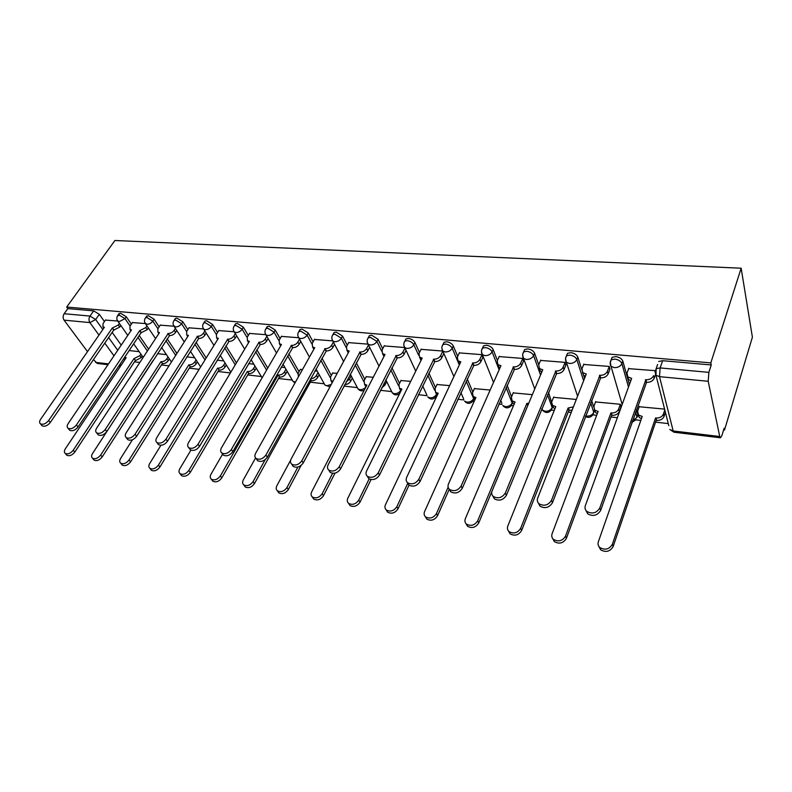 <?xml version="1.0" encoding="UTF-8"?>
<svg xmlns="http://www.w3.org/2000/svg" width="792" height="792" viewBox="0 0 792 792"><rect width="100%" height="100%" fill="white"/><g stroke="black" fill="none" stroke-linecap="round" stroke-linejoin="round"><path stroke-width="1.19" d="M131.363 324.136L126.255 316.731L120.532 313.226L118.632 314.216M159.152 326.819L154.074 319.226L148.282 315.652L146.263 316.731M187.872 329.601L182.833 321.79L176.963 318.166L175.408 318.424L174.814 319.344M217.572 332.492L212.583 324.453L206.623 320.76L204.97 321.047L204.336 322.047M248.312 335.481L243.372 327.205L237.333 323.453L235.561 323.76L234.887 324.859M280.13 338.6L275.25 330.056L269.122 326.235L267.241 326.561L266.577 328.383M313.087 341.847L308.286 333.006L302.069 329.125L300.049 329.482L299.346 331.343M347.262 345.243L342.53 336.065L336.224 332.115L334.066 332.501L333.313 334.432M382.704 348.777L378.061 339.243L371.666 335.224L369.349 335.64L368.547 337.63M419.493 352.49L414.958 342.54C413.652 340.293 411.484 338.927 408.464 338.441L405.969 338.897L405.128 340.966M457.707 356.38L453.291 345.965C452.024 343.678 449.826 342.283 446.698 341.788L444.015 342.283L443.114 344.441M497.416 360.479L493.139 349.529C491.931 347.203 489.694 345.787 486.446 345.272L483.556 345.807L482.605 348.064M540.718 360.093L538.728 364.835L534.61 353.232C533.452 350.866 531.184 349.421 527.818 348.896L524.7 349.48L523.7 351.836M581.754 369.498L577.804 357.093C576.695 354.687 574.398 353.212 570.893 352.668L567.518 353.311L566.478 355.816M629.402 384.585L622.819 361.122C621.779 358.667 619.443 357.162 615.8 356.608L612.147 357.301L611.068 359.994M134.472 361.845L139.857 362.459M161.439 364.963L168.993 365.835M189.278 368.181L199.148 369.32M218.038 371.507L230.383 372.933M247.757 374.943L261.32 376.517M278.507 378.507L292.248 380.091L293 381.397L295.475 382.081M310.315 382.18L324.175 383.793M343.966 386.08L357.242 387.615M380.477 390.298L391.486 391.575M418.414 394.693L426.977 395.683M457.875 399.257L463.795 399.94M466.201 381.14L473.636 398.614L473.032 401L474.279 401.158M498.94 404.009L502.009 404.365M511.444 405.454L513.493 405.692M551.351 410.068L554.261 410.404M568.23 412.028L571.25 412.375M592.832 414.869L596.663 415.315M611.018 416.978L617.344 417.711M635.996 419.869L640.817 420.423M655.578 422.126L668.28 423.601M723.591 429.997L724.482 430.106L752.4 337.194L741.154 268.211L710.81 362.885L66.686 307.048L114.919 240.501L741.154 268.211M87.516 351.618L64.053 320.136C62.796 318.057 62.825 315.919 64.142 313.721L67.835 308.613L93.674 310.87L99.317 314.325L104.455 321.552M112.157 332.373L121.216 345.104M107.959 364.716L97.297 363.449L93.466 359.608M67.835 308.613L66.686 307.048M657.607 364.508L656.152 368.666L660.122 367.924L708.87 372.359L708.197 381.279L659.508 376.655L673.17 430.967L719.74 436.501L708.197 381.279M719.74 436.501L720.512 437.778L721.928 435.491L724.116 428.254L724.482 430.106M708.87 372.359L711.236 364.963L710.81 362.885M654.934 370.646L628.64 368.646M664.597 409.118L639.203 406.742M620.948 406.989L620.393 404.286L595.534 401.94M609.87 369.339L609.276 366.429L583.704 364.459M565.795 365.201L565.112 362.35L540.58 360.439M576.309 399.465L553.578 397.317M523.482 361.241L522.72 358.43L499.158 356.588M532.343 394.654L513.226 392.891M482.823 357.43L481.982 354.668L459.35 352.895M490.159 390.04L474.398 388.625M442.807 351.054L421.047 349.341M449.648 385.615L436.996 384.516M404.722 347.53L384.189 345.916M410.721 381.348L400.95 380.556M368.032 344.144L348.678 342.629M373.27 377.259L366.181 376.745M332.699 340.877L314.444 339.451M337.224 373.319L332.64 373.062M298.633 337.729L281.417 336.392M302.504 369.517L300.247 369.517M265.785 334.689L249.549 333.432M234.085 331.759L218.76 330.581M203.465 328.937L189.011 327.829M173.884 326.205L160.251 325.156M145.282 323.562L132.422 322.582M139.224 335.521L148.619 349.143M167.171 338.827L176.923 353.43M196.06 342.293L206.187 357.984M225.928 345.936L236.442 362.855M256.836 349.777L267.745 368.082M288.832 353.856L299.02 371.705M321.968 358.172L331.353 375.448M356.311 362.786L364.845 379.338M391.921 367.736L399.534 383.387M428.878 373.072L435.511 387.625M467.24 378.883L472.834 392.07M507.098 385.258L511.573 396.733M541.144 371.596L541.53 372.676M548.519 392.357L552.598 405.405L555.776 406.623L507.811 526.056C507.019 528.244 507.444 530.105 509.078 531.62C513.77 534.105 517.641 532.996 520.671 528.304L568.092 408.028L573.398 406.88M583.585 375.22L584.575 378.328M591.604 400.356L593.693 406.92M636.412 409.583L637.887 414.86L637.025 417.315L635.54 412.038M117.612 320.998L105.475 320.087M473.824 399.247L474.081 398.732M512.295 403.494L512.85 402.781M552.252 407.89L553.093 406.811M637.085 417.127L637.887 414.86M711.236 364.963L662.647 360.707L658.677 361.469M350.599 374.774L349.985 374.715M317.226 371.131L314.959 370.884M284.991 367.607L281.19 367.191M253.856 364.201L248.619 363.627M223.75 360.904L217.196 360.192M194.624 357.727L186.843 356.875M166.449 354.638L157.509 353.668M139.154 351.658L129.155 350.559M628.789 368.231L626.967 373.2L627.868 376.972L631.66 378.388L585.337 505.672C584.615 507.91 585.11 509.83 586.842 511.424C592.228 514.285 596.554 513.137 599.811 507.969L645.856 379.764C649.608 379.833 652.172 378.487 653.519 375.715L654.182 378.289C652.836 381.061 650.282 382.407 646.539 382.328L600.653 510.414C597.406 515.572 593.089 516.721 587.723 513.85L585.892 510.375M655.459 374.646L654.182 378.289M630.808 380.704L628.581 379.526L627.482 376.556M645.411 379.714L646.084 382.288M665.419 412.345L664.003 416.523C662.716 419.255 660.251 420.562 656.617 420.433L655.984 418.037C659.627 418.156 662.092 416.849 663.389 414.117L664.805 409.929M639.342 406.355L637.609 411.246L638.52 415.008L642.203 416.463L598.326 541.847C597.643 544.045 598.148 545.945 599.831 547.539C605.068 550.43 609.236 549.351 612.355 544.292L655.548 417.978M656.182 420.384L613.137 546.559C610.038 551.608 605.87 552.687 600.643 549.797L598.861 546.421M641.451 418.612L639.184 417.394L638.085 414.513M583.852 364.082L581.932 368.923L582.764 372.695L586.278 373.982L537.689 498.118C536.897 500.346 537.362 502.247 539.065 503.801C544.144 506.444 548.302 505.286 551.519 500.306L599.891 375.309C603.504 375.368 605.999 374.052 607.395 371.339L608.147 373.873C606.761 376.586 604.266 377.903 600.663 377.833L552.46 502.722C549.252 507.682 545.104 508.84 540.035 506.197L538.303 503.009M610.018 368.943L608.147 373.873M585.407 376.22L583.565 375.21L582.486 372.418M609.266 366.429L607.395 371.339M599.465 375.269L600.227 377.794M538.728 364.835L539.481 368.587L542.748 369.765L492.109 490.892C491.278 493.119 491.693 494.99 493.357 496.495C498.168 498.95 502.158 497.782 505.345 492.99L555.816 371.032C559.281 371.092 561.736 369.795 563.162 367.151L563.993 369.646C562.567 372.29 560.122 373.577 556.657 373.517L506.375 495.366C503.207 500.148 499.217 501.316 494.416 498.861L492.772 495.931M565.943 364.845L563.993 369.646M541.847 371.903L540.362 371.052L539.312 368.419M565.112 362.35L563.162 367.151M555.4 370.993L556.251 373.478M621.086 406.613L619.304 411.493C617.978 414.157 615.572 415.434 612.067 415.315L611.355 412.949C614.859 413.068 617.275 411.791 618.601 409.118L620.374 404.276M595.673 401.584L593.861 406.355L594.703 410.117L598.118 411.444L552.093 533.778C551.361 535.976 551.816 537.857 553.479 539.411C558.439 542.094 562.449 540.995 565.518 536.125L610.929 412.909M611.652 415.265L566.399 538.362C563.33 543.223 559.33 544.322 554.38 541.639L552.687 538.55M597.336 413.523L595.445 412.464L594.366 409.761M572.121 410.147L568.884 410.355L568.092 408.028M553.717 396.99L551.816 401.663M568.884 410.355L521.631 530.511C518.602 535.204 514.75 536.303 510.058 533.818L508.454 530.977M554.974 408.623L553.42 407.712L552.37 405.177M499.307 356.271L497.228 360.904L497.911 364.627L500.95 365.716L448.48 483.971C447.599 486.189 447.965 488.03 449.599 489.496C454.163 491.782 458.014 490.604 461.152 485.981L513.503 366.934C516.839 366.983 519.245 365.716 520.7 363.122L521.611 365.577C520.156 368.161 517.76 369.428 514.424 369.379L462.261 488.317C459.132 492.941 455.291 494.109 450.737 491.822L449.183 489.119M523.621 360.904L521.611 365.577M500.039 367.765L498.861 367.062L497.851 364.577M522.72 358.449L520.7 363.122M513.097 366.894L514.028 369.339M459.489 352.588L457.35 357.123L457.964 360.825L460.796 361.825L406.682 477.338C405.742 479.546 406.078 481.368 407.672 482.793C411.998 484.912 415.711 483.734 418.829 479.269L472.854 362.993C476.071 363.033 478.427 361.796 479.912 359.261L480.892 361.677C479.407 364.201 477.061 365.439 473.844 365.399L420.007 481.576C416.909 486.041 413.196 487.209 408.88 485.08L407.405 482.566M482.971 357.113L480.892 361.677M459.875 363.785L458.004 360.855M482.001 354.697L479.912 359.261M472.468 362.954L473.467 365.36M421.195 349.054L418.998 353.489L419.532 357.162L422.176 358.083L366.587 470.983C365.607 473.18 365.894 474.962 367.458 476.348C371.567 478.328 375.161 477.15 378.239 472.834L433.778 359.202C436.877 359.241 439.184 358.024 440.698 355.549L441.738 357.915C440.233 360.39 437.927 361.607 434.828 361.568L379.487 475.101C376.418 479.417 372.834 480.586 368.726 478.606L367.339 476.249M443.867 353.48L441.738 357.915M421.255 359.944L419.671 357.271M442.837 351.103L440.698 355.549M433.402 359.172L434.462 361.538M527.769 405.603L526.908 403.346L528.69 403.395M513.364 392.575L511.394 397.148L512.107 400.871L515.067 401.99L465.35 518.651C464.508 520.829 464.894 522.661 466.498 524.136C470.953 526.452 474.685 525.343 477.685 520.799L526.908 403.346M491.931 491.377L478.724 522.977C475.725 527.512 472.002 528.62 467.557 526.304L466.033 523.69M514.255 403.91L512.998 403.148L511.978 400.752M474.527 388.327L472.497 392.802L473.141 396.495L475.903 397.534L424.601 511.543C423.72 513.711 424.067 515.523 425.641 516.948C429.878 519.106 433.481 517.998 436.451 513.602L448.133 487.228M449.282 489.218L437.55 515.76C434.59 520.136 430.997 521.255 426.759 519.097L425.324 516.661M475.081 399.366L473.111 396.475L474.091 398.742M437.125 384.239L435.036 388.625L435.61 392.288L438.204 393.248L385.476 504.712C384.556 506.88 384.853 508.652 386.387 510.048C390.426 512.058 393.911 510.949 396.851 506.702L407.84 483.12M409.009 485.189L398.02 508.82C395.089 513.067 391.604 514.176 387.575 512.157L386.209 509.89M437.372 394.99L435.669 392.337M384.328 345.649L382.071 349.995L382.536 353.628L385.011 354.479L328.106 464.884C327.086 467.062 327.334 468.824 328.848 470.161C332.759 472.012 336.244 470.844 339.293 466.656L396.178 355.558C399.178 355.588 401.435 354.4 402.97 351.975L404.068 354.301C402.544 356.727 400.277 357.925 397.287 357.885L340.6 468.894C337.56 473.072 334.085 474.24 330.175 472.388L328.868 470.191M406.048 350.361L404.068 354.301M384.1 356.242L382.764 353.806M404.959 348.025L402.97 351.975M395.822 355.529L396.931 357.855M401.079 380.299L398.94 384.585L399.445 388.219L401.871 389.11L347.866 498.148C346.896 500.297 347.173 502.049 348.668 503.405C352.509 505.286 355.895 504.177 358.806 500.059L369.141 478.903M371.032 479.586L360.023 502.158C357.123 506.266 353.757 507.375 349.916 505.494L348.609 503.356M401.039 390.773L399.594 388.347M348.817 342.362L346.51 346.619L346.906 350.222L349.223 351.014L291.129 459.013C290.08 461.182 290.288 462.914 291.763 464.211C295.495 465.943 298.871 464.775 301.881 460.716L359.974 352.054C362.875 352.084 365.092 350.905 366.637 348.529L367.785 350.826C366.25 353.202 364.033 354.37 361.142 354.341L303.247 462.924C300.237 466.983 296.871 468.141 293.139 466.409L291.931 464.478M369.646 347.302L367.785 350.826M348.322 352.678L347.223 350.45M368.498 345.005L366.637 348.529M359.637 352.024L360.796 354.311M366.32 376.497L364.132 380.704L364.567 384.298L366.844 385.12L311.682 491.842C310.682 493.97 310.919 495.693 312.375 497.01C316.048 498.782 319.325 497.663 322.205 493.673L332.6 473.319M386.684 381.576L384.922 385.07L381.665 387.951M334.996 473.151L323.483 495.743C320.612 499.732 317.344 500.841 313.672 499.069L312.454 497.128M366.023 386.704L364.795 384.486M314.582 339.204L312.236 343.372L312.563 346.936L314.731 347.668L255.588 453.38C254.499 455.529 254.668 457.232 256.103 458.489C259.667 460.112 262.944 458.954 265.924 455.014L325.096 348.668C327.898 348.698 330.076 347.54 331.64 345.213L332.838 347.47C331.274 349.797 329.106 350.955 326.314 350.925L267.34 457.192C264.36 461.132 261.093 462.28 257.539 460.657L256.41 458.954M334.57 344.312L332.838 347.47M313.85 349.232L312.969 347.688M333.373 342.055L331.64 345.213M324.769 348.638L325.977 350.896M332.769 372.824L330.541 376.952L330.907 380.516L332.947 381.269M290.704 460.023L276.863 485.763C275.824 487.882 276.022 489.575 277.447 490.852C280.952 492.515 284.14 491.406 286.991 487.535L297.881 467.052M346.134 381.982L349.559 379.071L351.212 375.943M352.331 378.081L350.688 381.209C349.331 383.348 347.361 384.476 344.758 384.585M301.128 465.419L288.318 489.575C285.466 493.446 282.289 494.545 278.784 492.891L277.665 491.179M332.175 382.714L331.244 381.13M281.556 336.145L279.17 340.243L279.428 343.768L281.467 344.441L221.394 447.955C220.265 450.084 220.404 451.757 221.8 452.984C225.205 454.509 228.383 453.361 231.343 449.529L291.466 345.411C294.169 345.431 296.317 344.292 297.891 342.015L299.128 344.243C297.564 346.52 295.426 347.658 292.723 347.638L232.798 451.678C229.848 455.499 226.67 456.647 223.275 455.123L222.235 453.618M300.752 341.401L299.128 344.243M280.615 345.906L279.932 344.639M299.515 339.174L297.891 342.015M291.149 345.381L292.406 347.599M319.186 374.675L317.642 377.487C316.137 379.734 314.068 380.833 311.414 380.774L310.306 379.318M300.376 369.29L298.109 373.329L298.406 376.843M255.559 457.954L243.312 479.912C242.243 482.011 242.401 483.684 243.797 484.922C247.154 486.476 250.242 485.377 253.074 481.615L265.201 459.647M310.642 378.705C313.157 378.586 315.107 377.477 316.473 375.378L318.018 372.567M311.108 380.744L254.44 483.635C251.618 487.387 248.53 488.486 245.183 486.932L244.134 485.417M249.688 333.204L247.262 337.214L247.45 340.699L249.371 341.332L188.466 442.738C187.308 444.837 187.407 446.49 188.763 447.678C192.02 449.113 195.119 447.965 198.04 444.253L259.024 342.263C261.637 342.283 263.746 341.164 265.33 338.927L266.617 341.124C265.033 343.362 262.934 344.47 260.32 344.461L199.535 446.371C196.624 450.084 193.535 451.222 190.278 449.787L189.318 448.45M268.122 338.57L266.617 341.124M248.559 342.688L248.035 341.679M266.845 336.372L265.33 338.927M258.717 342.233L260.014 344.431M287.169 371.349L285.724 373.883C284.209 376.101 282.17 377.18 279.616 377.121L278.388 375.052C280.952 375.111 283.001 374.022 284.516 371.814L285.962 369.28M222.601 454.143L210.969 474.269C209.87 476.348 209.999 477.992 211.355 479.2C214.573 480.665 217.582 479.566 220.384 475.913L278.091 375.022M279.309 377.091L221.79 477.903C218.998 481.556 215.998 482.655 212.781 481.18L211.82 479.843M218.899 330.363L216.454 334.293L216.572 337.738L218.374 338.323L156.737 437.699C155.549 439.788 155.618 441.411 156.935 442.56C160.063 443.916 163.073 442.777 165.974 439.164L227.7 339.233C230.234 339.243 232.304 338.144 233.897 335.947L235.214 338.115C233.62 340.312 231.561 341.401 229.027 341.392L167.498 441.253C164.607 444.866 161.608 445.995 158.489 444.639L157.608 443.461M236.63 335.808L235.214 338.115M217.602 339.58L217.236 338.798M235.313 333.64L233.897 335.947M227.403 339.204L228.74 341.362M256.232 368.122L254.885 370.408C253.361 372.577 251.351 373.636 248.876 373.586L247.619 371.557C250.104 371.596 252.113 370.537 253.638 368.359L254.984 366.072M190.921 450.163L179.774 468.824C178.655 470.893 178.745 472.507 180.071 473.675C183.15 475.061 186.08 473.972 188.862 470.408L247.322 371.517M248.579 373.557L190.298 472.378C187.536 475.933 184.605 477.022 181.526 475.636L180.635 474.438M189.149 327.611L186.674 331.472L186.734 334.877L188.437 335.422L126.146 432.848C124.928 434.917 124.968 436.511 126.255 437.63C129.245 438.907 132.175 437.778 135.046 434.263L197.446 336.303C199.901 336.303 201.93 335.224 203.534 333.076L204.89 335.204C203.287 337.362 201.257 338.432 198.802 338.422L136.61 436.323C133.749 439.837 130.819 440.956 127.829 439.679L127.017 438.629M206.197 333.115L204.89 335.204M187.714 336.56L187.466 336.016M204.851 330.987L203.534 333.076M197.159 336.273L198.525 338.392M226.314 364.973L225.057 367.043C223.522 369.181 221.552 370.22 219.146 370.181L217.859 368.161C220.265 368.211 222.245 367.161 223.78 365.033L225.037 362.954M160.915 445.302L149.668 463.577C148.52 465.617 148.579 467.201 149.866 468.339C152.826 469.646 155.687 468.567 158.44 465.102L217.582 368.132M218.869 370.141L159.905 467.042C157.162 470.507 154.311 471.587 151.351 470.28L150.539 469.22M160.39 324.958L157.875 328.749L157.875 332.105L159.489 332.62L96.624 428.165C95.386 430.214 95.396 431.779 96.644 432.868C99.515 434.065 102.376 432.957 105.227 429.531L168.201 333.462C170.577 333.462 172.577 332.412 174.19 330.294L175.567 332.392C173.963 334.511 171.963 335.56 169.587 335.56L106.811 431.561C103.98 434.986 101.119 436.095 98.248 434.897L97.505 433.957M176.794 330.502L175.567 332.392M175.418 328.403L174.19 330.294M167.924 333.432L169.32 335.531M197.376 361.914L196.208 363.795C194.664 365.884 192.723 366.914 190.387 366.874L189.07 364.884C191.407 364.924 193.347 363.894 194.901 361.805L196.07 359.924M132.462 439.748L120.582 458.499C119.414 460.518 119.453 462.082 120.701 463.191C123.542 464.429 126.334 463.36 129.056 459.974L188.803 364.855M190.12 366.844L130.561 461.894C127.839 465.27 125.057 466.339 122.216 465.102L121.463 464.152M132.551 322.384L130.027 326.106L129.967 329.423L131.492 329.908L68.132 423.651C66.874 425.67 66.855 427.215 68.062 428.274C70.825 429.403 73.616 428.304 76.428 424.967L139.649 330.7L145.807 327.601L147.213 329.67L141.065 332.759L78.052 426.977C75.24 430.303 72.458 431.412 69.696 430.274L69.013 429.432M148.351 327.957L147.213 329.67M146.946 325.888L145.807 327.601M139.649 330.7L141.065 332.759M169.359 358.944L168.27 360.647C166.726 362.696 164.815 363.706 162.548 363.677L161.202 361.716C163.469 361.746 165.38 360.736 166.934 358.677L168.033 356.984M152.886 360.766L92.486 453.598C91.288 455.598 91.298 457.132 92.506 458.212C95.248 459.38 97.97 458.32 100.673 455.024L160.944 361.687M162.281 363.647L102.198 456.925C99.505 460.211 96.792 461.271 94.05 460.103L93.357 459.251M105.613 319.889L103.069 323.552L102.95 326.829L104.386 327.274L40.61 419.285C39.323 421.285 39.273 422.799 40.451 423.829C43.105 424.908 45.837 423.809 48.629 420.552L112.286 328.046L118.345 324.997L119.77 327.047L113.731 330.086L50.262 422.532C47.48 425.789 44.768 426.878 42.105 425.799L41.471 425.047M120.839 325.492L119.77 327.047M119.404 323.443L118.345 324.997M112.286 328.046L113.731 330.086M142.233 356.053L141.214 357.598L135.581 360.578L133.957 358.618L139.857 355.657L140.877 354.113M124.7 357.232L126.166 357.727L65.31 448.856C64.093 450.836 64.073 452.351 65.251 453.39C67.894 454.499 70.547 453.45 73.23 450.242L133.957 358.618M135.333 360.548L74.775 452.113C72.112 455.321 69.458 456.37 66.825 455.261L66.181 454.499M124.74 357.251L125.591 358.449M117.335 316.137L119.246 315.097L124.968 318.612L130.096 326.017M126.255 316.731L124.968 318.612L119.117 321.71L117.315 320.394M144.976 318.691L145.54 317.8L146.995 317.562L152.797 321.136L157.895 328.73M154.074 319.226L152.797 321.136C151.173 323.225 149.193 324.274 146.857 324.284L144.936 322.839M173.537 321.344L174.141 320.364L175.695 320.107L181.576 323.74L186.625 331.541M182.833 321.79L181.576 323.74C179.952 325.868 177.943 326.938 175.527 326.938L173.478 325.354M203.079 324.096L203.722 323.017L205.375 322.74L211.335 326.433L216.345 334.471M212.583 324.453L211.335 326.433C209.722 328.601 207.672 329.69 205.187 329.69L203.692 329.145L203.009 327.938M233.65 326.947L234.323 325.769L236.085 325.472L242.134 329.225L247.104 337.511M243.372 327.205L242.134 329.225C240.53 331.432 238.451 332.541 235.877 332.541L234.293 331.957L233.561 330.601M265.3 329.918L266.013 328.621L267.904 328.294L274.032 332.115L278.942 340.689M275.25 330.056L274.032 332.115C272.438 334.363 270.32 335.491 267.666 335.481L265.973 334.858L265.191 333.343M298.089 333.006L298.851 331.571L300.861 331.224L307.088 335.105L311.939 344.005M308.286 333.006L307.088 335.105C305.504 337.402 303.346 338.55 300.604 338.54L298.792 337.867L297.97 336.164M332.086 336.204L332.887 334.63L335.046 334.254L341.362 338.214L346.163 347.48M342.53 336.065L341.362 338.214C339.788 340.55 337.59 341.718 334.749 341.708L332.808 340.976L331.957 339.065M367.349 339.55L368.191 337.818L370.507 337.402L376.923 341.431L381.675 351.173M378.061 339.243L376.923 341.431C375.368 343.827 373.121 345.015 370.181 344.995L368.102 344.203L367.221 342.065M403.969 343.015L404.841 341.124L407.335 340.669C410.355 341.154 412.523 342.52 413.84 344.777L418.592 355.153M414.958 342.54L413.84 344.777C412.305 347.223 410.018 348.43 406.979 348.401L404.742 347.549L403.841 345.154M442.005 346.639L442.916 344.56L445.599 344.075C448.727 344.57 450.935 345.965 452.202 348.252L459.32 364.973M453.291 345.965L452.202 348.252C450.688 350.747 448.361 351.975 445.203 351.955L442.797 351.024L441.887 348.351M481.556 350.411L482.486 348.133L485.387 347.599C488.634 348.114 490.872 349.539 492.089 351.866L499.128 369.815M493.139 349.529L492.089 351.866C490.604 354.41 488.218 355.667 484.952 355.638L482.358 354.628L481.457 351.648M522.7 354.351L523.661 351.856L526.789 351.282C530.165 351.806 532.432 353.252 533.6 355.618L540.54 375.052M534.61 353.232L533.6 355.618C532.135 358.232 529.709 359.509 526.314 359.469L523.522 358.37L522.631 355.063M565.547 358.449L566.528 355.737L569.903 355.103C573.408 355.648 575.715 357.133 576.823 359.538L583.625 380.754M577.804 357.093L576.823 359.538C575.398 362.201 572.923 363.518 569.389 363.469L566.369 362.261L565.538 358.618M610.206 362.746L611.196 359.786L614.859 359.093C618.502 359.657 620.839 361.162 621.888 363.617L628.492 387.07M622.819 361.122L621.888 363.617C620.492 366.35 617.968 367.686 614.295 367.637L611.018 366.31L610.266 362.261M99.317 314.325L95.664 319.532L102.831 329.522M108.603 337.55L117.731 350.262M123.75 358.657L124.681 359.954M119.364 365.201L120.919 365.389L120.047 364.191M113.979 355.816L104.782 343.124M98.97 335.095L89.902 322.591L64.053 320.136M95.525 362.37L108.504 363.914M655.152 371.953L656.152 368.666L655.964 375.21L655.014 371.408M137.966 337.392L147.391 351.005M165.934 340.728L175.715 355.321M194.832 344.223L204.989 359.915M224.72 347.906L235.264 364.815M255.648 351.787L266.587 370.082M287.654 355.895L297.891 373.774M320.81 360.261L330.264 377.576M355.182 364.914L363.795 381.556M390.822 369.904L398.564 385.763M419.661 357.499L421.007 360.449M427.809 375.289L434.659 390.278M435.669 392.486L436.531 394.367L436.006 396.762C433.283 399.722 430.551 399.782 427.789 396.94L429.967 397.832C432.907 397.921 435.095 396.762 436.531 394.367L436.55 394.337M473.844 398.158L473.636 398.614C472.22 401.059 469.993 402.237 466.943 402.148L464.607 401.178C467.438 404.138 470.24 404.078 473.032 401M506.098 387.565L512.157 403.019L511.474 405.405C508.613 408.593 505.722 408.652 502.821 405.563L505.336 406.623C508.484 406.722 510.761 405.524 512.157 403.019L512.563 402.049M547.559 394.713L552.163 407.603L551.41 409.969C548.46 413.295 545.49 413.345 542.51 410.127L545.213 411.276C548.48 411.385 550.796 410.157 552.163 407.603L552.806 405.999M590.683 402.762L593.752 412.365L592.931 414.711C590.882 417.443 588.377 418.057 585.407 416.543M594.634 410.048L593.752 412.365C592.416 414.978 590.05 416.226 586.664 416.107L585.654 415.909M632.362 420.988L637.025 417.315M541.708 408.999L542.51 410.127L541.916 408.504M501.831 403.098L500.633 400.118M463.647 398.95L460.904 392.654M426.858 394.941L422.651 385.932M391.397 391.06L392.288 392.852L394.317 393.683C397.02 393.772 399.118 392.723 400.633 390.505M357.182 387.288L358.024 388.902L359.924 389.664C362.389 389.773 364.409 388.813 365.973 386.793M324.156 383.635L324.958 385.08L326.73 385.793L331.254 384.427M261.41 376.655L262.103 377.814M662.647 360.707L660.122 367.924L659.508 376.655L655.964 375.21L668.814 425.71M93.674 310.87L90.001 316.067L95.664 319.532L89.902 322.591C88.664 320.473 88.704 318.305 90.001 316.067L64.142 313.721M674.042 432.234L673.17 430.967L669.775 429.472L674.042 432.234L720.453 437.778M631.214 378.338L631.412 379.061M645.856 379.764L646.539 382.328M599.811 507.969L600.653 510.414M656.617 420.433L655.984 418.037M664.003 416.523L663.389 414.117M641.966 417.127L641.768 416.414M613.137 546.559L612.355 544.292M585.852 373.943L586.05 374.576M599.891 375.309L600.663 377.833M551.519 500.306L552.46 502.722M542.332 369.725L542.53 370.28M555.816 371.032L556.657 373.517M505.345 492.99L506.375 495.366M612.067 415.315L611.355 412.949M619.304 411.493L618.601 409.118M597.901 412.028L597.703 411.404M566.399 538.362L565.518 536.125M569.29 410.395L568.498 408.078M555.578 407.137L555.38 406.583M521.631 530.511L520.671 528.304M500.554 365.676L500.752 366.171M513.503 366.934L514.424 369.379M461.152 485.981L462.261 488.317M472.854 362.993L473.844 365.399M418.829 479.269L420.007 481.576M433.778 359.202L434.828 361.568M378.239 472.834L379.487 475.101M527.957 405.138L527.294 403.385M514.879 402.445L514.691 401.95M478.724 522.977L477.685 520.799M437.55 515.76L436.451 513.602M398.02 508.82L396.851 506.702M396.178 355.558L397.287 357.885M339.293 466.656L340.6 468.894M360.023 502.158L358.806 500.059M359.974 352.054L361.142 354.341M301.881 460.716L303.247 462.924M384.922 385.07L384.031 383.288M323.483 495.743L322.205 493.673M325.096 348.668L326.314 350.925M265.924 455.014L267.34 457.192M350.688 381.209L349.559 379.071M288.318 489.575L286.991 487.535M291.466 345.411L292.723 347.638M231.343 449.529L232.798 451.678M311.414 380.774L310.444 379.051M317.642 377.487L316.473 375.378M254.44 483.635L253.074 481.615M259.024 342.263L260.32 344.461M198.04 444.253L199.535 446.371M279.616 377.121L278.388 375.052M285.724 373.883L284.516 371.814M221.79 477.903L220.384 475.913M227.7 339.233L229.027 341.392M165.974 439.164L167.498 441.253M248.876 373.586L247.619 371.557M254.885 370.408L253.638 368.359M190.298 472.378L188.862 470.408M197.446 336.303L198.802 338.422M135.046 434.263L136.61 436.323M219.146 370.181L217.859 368.161M225.057 367.043L223.78 365.033M159.905 467.042L158.44 465.102M168.201 333.462L169.587 335.56M105.227 429.531L106.811 431.561M190.387 366.874L189.07 364.884M196.208 363.795L194.901 361.805M130.561 461.894L129.056 459.974M139.917 330.719L141.332 332.788M76.428 424.967L78.052 426.977M162.548 363.677L161.202 361.716M168.27 360.647L166.934 358.677M102.198 456.925L100.673 455.024M112.543 328.066L113.989 330.106M48.629 420.552L50.262 422.532M135.581 360.578L134.214 358.647M141.214 357.598L139.857 355.657M74.775 452.113L73.23 450.242M612.147 357.301L611.196 359.786C609.929 361.954 609.86 364.132 611.018 366.31L622.166 404.464M631.858 422.403L636.134 419.641M567.518 353.311L566.528 355.737C565.24 357.905 565.181 360.083 566.369 362.261L577.586 396.198M524.7 349.48L523.661 351.856C522.354 354.024 522.304 356.192 523.522 358.37L534.729 388.931M483.556 345.807L482.486 348.133C481.16 350.292 481.12 352.46 482.358 354.628L493.535 382.437M444.015 342.283L442.916 344.56C441.57 346.708 441.53 348.866 442.797 351.024L453.895 376.547M405.969 338.897L404.841 341.124C403.484 343.263 403.455 345.401 404.742 347.549L415.75 371.131M369.349 335.64L368.191 337.818C366.825 339.946 366.795 342.075 368.102 344.203L379.002 366.132M334.066 332.501L332.887 334.63C331.511 336.748 331.492 338.867 332.808 340.976L343.599 361.469M300.049 329.482L298.851 331.571C297.475 333.67 297.455 335.768 298.792 337.867L309.454 357.103M267.241 326.561L266.013 328.621C264.637 330.7 264.617 332.779 265.973 334.858L276.507 352.994M235.561 323.76L234.323 325.769C232.937 327.829 232.927 329.898 234.293 331.957L244.698 349.114M204.97 321.047L203.722 323.017C202.326 325.067 202.316 327.106 203.692 329.145L213.979 345.431M175.408 318.424L174.141 320.364C172.745 322.393 172.745 324.413 174.131 326.433L184.279 341.926M146.817 315.899L145.54 317.8C144.144 319.81 144.144 321.809 145.54 323.809L155.559 338.59M119.156 313.454L117.869 315.325C116.474 317.305 116.474 319.285 117.879 321.265L127.769 335.402M385.803 379.804L392.288 392.852C394.614 395.376 397.119 395.535 399.782 393.327M350.282 374.171L358.024 388.902C359.746 390.911 361.796 391.367 364.181 390.258M316.018 368.953L324.958 385.08L329.967 386.813M282.962 364.102L293 381.397L295.01 382.922M262.103 377.804L251.034 359.558M230.848 372.161L220.196 355.291M200.643 366.914L190.387 351.252M171.438 362.003L161.568 347.44M143.184 357.41L133.67 343.817M118.83 366.013L120.503 366.211M627.868 376.972L628.581 379.526M586.842 511.424L587.723 513.85M639.184 417.394L638.52 415.008M600.643 549.797L599.831 547.539M582.764 372.695L583.565 375.21M539.065 503.801L540.035 506.197M539.481 368.587L540.362 371.052M493.357 496.495L494.416 498.861M595.445 412.464L594.703 410.117M554.38 541.639L553.479 539.411M553.42 407.712L552.598 405.405M510.058 533.818L509.078 531.62M497.911 364.627L498.861 367.062M449.599 489.496L450.737 491.822M457.964 360.825L458.974 363.211M407.672 482.793L408.88 485.08M419.532 357.162L420.611 359.509M367.458 476.348L368.726 478.606M512.998 403.148L512.107 400.871M467.557 526.304L466.498 524.136M426.759 519.097L425.641 516.948M436.62 394.495L435.61 392.288M387.575 512.157L386.387 510.048M382.536 353.628L383.675 355.945M328.848 470.161L330.175 472.388M400.505 390.397L399.445 388.219M349.916 505.494L348.668 503.405M346.906 350.222L348.084 352.499M291.763 464.211L293.139 466.409M365.676 386.447L364.567 384.298M313.672 499.069L312.375 497.01M312.563 346.936L313.78 349.183M256.103 458.489L257.539 460.657M332.066 382.625L330.907 380.516M278.784 492.891L277.447 490.852M279.428 343.768L280.635 345.876M221.8 452.984L223.275 455.123M245.183 486.932L243.797 484.922M247.45 340.699L248.599 342.619M188.763 447.678L190.278 449.787M212.781 481.18L211.355 479.2M216.572 337.738L217.661 339.481M156.935 442.56L158.489 444.639M181.526 475.636L180.071 473.675M186.734 334.877L187.763 336.471M126.255 437.63L127.829 439.679M151.351 470.28L149.866 468.339M157.875 332.105L158.865 333.571M96.644 432.868L98.248 434.897M122.216 465.102L120.701 463.191M129.967 329.423L130.898 330.769M68.062 428.274L69.696 430.274M94.05 460.103L92.506 458.212M102.95 326.829L103.841 328.076M40.451 423.829L42.105 425.799M66.825 455.261L65.251 453.39"/></g></svg>
